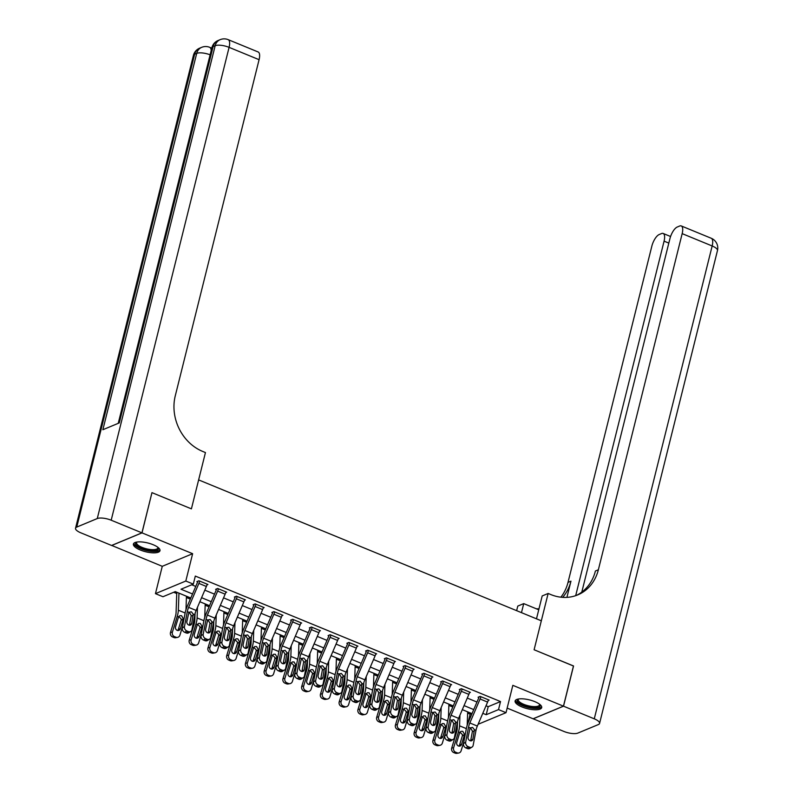 <?xml version="1.0" encoding="UTF-8"?>
<svg xmlns="http://www.w3.org/2000/svg" width="793" height="793" viewBox="0 0 793 793"><rect width="100%" height="100%" fill="white"/><g stroke="black" fill="none" stroke-linecap="round" stroke-linejoin="round"><path stroke-width="1.19" d="M140.302 550.015A13.699 4.52 -166 0 0 159.998 550.669A13.699 4.52 -166 0 0 153.108 544.702A13.699 4.52 -166 0 0 133.412 544.048A13.699 4.52 -166 0 0 140.302 550.015M522.002 706.95A13.699 4.52 -166 0 0 541.688 707.604A13.699 4.52 -166 0 0 534.799 701.627A13.699 4.52 -166 0 0 515.113 700.982A13.699 4.52 -166 0 0 522.002 706.95M190.796 598.011L175.263 591.618L162.952 596.732L155.458 593.65L185.81 581.031L193.314 584.114L181.002 589.229L192.53 593.967M111.674 545.425L162.268 566.311L155.458 593.65M507.153 708.109L533.094 718.775L563.446 706.157L512.833 685.34L506.013 712.679L478.1 724.287M467.622 713.135L470.16 714.176L468.157 722.215M173.677 592.282L176.75 593.541M186.414 597.516L190.32 599.121M205.159 605.218L209.065 606.833M223.904 612.93L227.819 614.535M242.658 620.641L246.564 622.247M261.403 628.343L265.308 629.949M280.147 636.055L284.063 637.661M298.902 643.757L302.807 645.373M317.646 651.469L321.552 653.075M336.391 659.181L340.296 660.787M355.135 666.883L359.051 668.489M373.89 674.595L377.795 676.201M392.634 682.297L396.54 683.913M411.379 690.009L415.284 691.615M430.123 697.721L434.039 699.327M448.878 705.423L452.783 707.029M151.949 492.711L142.016 532.876L111.654 545.495M573.458 666.011L534.105 649.754L573.478 665.942L563.446 706.157M470.16 714.176L471.746 713.522M486.02 705.77L488.21 706.672L500.522 701.557L195.316 576.075L193.314 584.114M191.728 584.778L195.752 586.433M204.812 590.151L214.497 594.135M223.557 597.863L233.251 601.847M242.301 605.565L251.996 609.549M261.056 613.276L270.74 617.261M279.8 620.988L289.485 624.973M298.545 628.69L308.239 632.675M317.289 636.402L326.984 640.387M336.044 644.104L345.728 648.089M354.788 651.816L364.483 655.801M373.533 659.528L383.227 663.513M392.287 667.23L401.972 671.215M411.032 674.942L420.716 678.927M429.776 682.644L439.471 686.629M448.521 690.356L458.215 694.341M467.275 698.068L476.96 702.043M488.181 700.487L489.122 700.09L480.122 696.393L478.08 697.245L478.823 697.553A1.755 0.674 112.3 0 1 478.605 698.217L468.346 722.185A13.174 5.055 -67.7 0 0 466.343 728.608L463.499 743.596L465.66 742.248A3.509 2.865 58 0 0 468.068 746.59L469.565 747.204A3.509 2.865 58 0 0 472.023 747.075A3.509 2.865 58 0 0 473.163 745.331L476.008 730.343A8.782 3.37 -67.7 0 1 477.336 726.061L487.596 702.083A6.146 2.359 112.3 0 0 488.379 699.783L480.875 696.7A6.146 2.359 112.3 0 1 480.092 699L469.843 722.978A8.782 3.37 -67.7 0 0 468.504 727.26L465.66 742.248M469.436 692.775L470.378 692.388L461.377 688.691L459.325 689.543L460.079 689.851A1.755 0.674 112.3 0 1 459.851 690.505L449.601 714.473A13.174 5.055 -67.7 0 0 447.599 720.896L444.754 735.884L446.915 734.536A3.509 2.865 58 0 0 449.324 738.878L450.82 739.492A3.509 2.865 58 0 0 453.269 739.363A3.509 2.865 58 0 0 454.409 737.619L457.254 722.631A8.782 3.37 -67.7 0 1 458.592 718.349L468.851 694.381A6.146 2.359 112.3 0 0 469.625 692.081L462.131 688.998A6.146 2.359 112.3 0 1 461.348 691.298L451.088 715.266A8.782 3.37 -67.7 0 0 449.76 719.548L446.915 734.536M450.682 685.073L451.633 684.676L442.633 680.979L440.581 681.831L441.334 682.139A1.755 0.674 112.3 0 1 441.106 682.793L430.847 706.771A13.174 5.055 -67.7 0 0 428.854 713.194L426 728.182L428.161 726.834A3.509 2.865 58 0 0 430.579 731.166L432.076 731.79A3.509 2.865 58 0 0 434.524 731.661A3.509 2.865 58 0 0 435.664 729.917L438.509 714.929A8.782 3.37 -67.7 0 1 439.847 710.647L450.097 686.669A6.146 2.359 112.3 0 0 450.88 684.369L443.386 681.286A6.146 2.359 112.3 0 1 442.603 683.586L432.344 707.564A8.782 3.37 -67.7 0 0 431.015 711.836L428.161 726.834M431.937 677.361L432.879 676.974L423.888 673.267L421.836 674.119L422.58 674.437A1.755 0.674 112.3 0 1 422.362 675.091L412.102 699.059A13.174 5.055 -67.7 0 0 410.1 705.483L407.255 720.47L409.416 719.122A3.509 2.865 58 0 0 411.825 723.464L413.331 724.078A3.509 2.865 58 0 0 415.78 723.95A3.509 2.865 58 0 0 416.92 722.205L419.765 707.217A8.782 3.37 -67.7 0 1 421.093 702.935L431.352 678.967A6.146 2.359 112.3 0 0 432.135 676.667L424.632 673.584A6.146 2.359 112.3 0 1 423.858 675.884L413.599 699.852A8.782 3.37 -67.7 0 0 412.261 704.134L409.416 719.122M413.193 669.659L414.134 669.262L405.134 665.565L403.082 666.417L403.835 666.725A1.755 0.674 112.3 0 1 403.617 667.379L393.358 691.357A13.174 5.055 -67.7 0 0 391.355 697.771L388.511 712.768L390.671 711.41A3.509 2.865 58 0 0 393.08 715.752L394.577 716.366A3.509 2.865 58 0 0 397.035 716.238A3.509 2.865 58 0 0 398.165 714.493L401.02 699.505A8.782 3.37 -67.7 0 1 402.348 695.223L412.608 671.255A6.146 2.359 112.3 0 0 413.391 668.955L405.887 665.872A6.146 2.359 112.3 0 1 405.104 668.172L394.855 692.14A8.782 3.37 -67.7 0 0 393.516 696.423L390.671 711.41M394.448 661.947L395.39 661.56L386.389 657.853L384.337 658.705L385.091 659.013A1.755 0.674 112.3 0 1 384.863 659.677L374.613 683.645A13.174 5.055 -67.7 0 0 372.611 690.069L369.766 705.056L371.927 703.708A3.509 2.865 58 0 0 374.336 708.05L375.832 708.664A3.509 2.865 58 0 0 378.281 708.536A3.509 2.865 58 0 0 379.421 706.791L382.266 691.803A8.782 3.37 -67.7 0 1 383.604 687.521L393.863 663.553A6.146 2.359 112.3 0 0 394.636 661.243L387.143 658.16A6.146 2.359 112.3 0 1 386.36 660.46L376.1 684.438A8.782 3.37 -67.7 0 0 374.772 688.72L371.927 703.708M375.694 654.245L376.645 653.848L367.645 650.151L365.593 651.003L366.346 651.311A1.755 0.674 112.3 0 1 366.118 651.965L355.859 675.933A13.174 5.055 -67.7 0 0 353.866 682.357L351.012 697.344L353.172 695.996A3.509 2.865 58 0 0 355.581 700.338L357.088 700.953A3.509 2.865 58 0 0 359.536 700.824A3.509 2.865 58 0 0 360.676 699.079L363.521 684.091A8.782 3.37 -67.7 0 1 364.859 679.809L375.109 655.841A6.146 2.359 112.3 0 0 375.892 653.541L368.388 650.458A6.146 2.359 112.3 0 1 367.615 652.758L357.356 676.726A8.782 3.37 -67.7 0 0 356.027 681.009L353.172 695.996M356.949 646.533L357.891 646.136L348.9 642.439L346.848 643.292L347.592 643.599A1.755 0.674 112.3 0 1 347.374 644.263L337.114 668.231A13.174 5.055 -67.7 0 0 335.112 674.655L332.267 689.642L334.428 688.294A3.509 2.865 58 0 0 336.837 692.626L338.333 693.251A3.509 2.865 58 0 0 340.792 693.122A3.509 2.865 58 0 0 341.932 691.377L344.777 676.389A8.782 3.37 -67.7 0 1 346.105 672.107L356.364 648.129A6.146 2.359 112.3 0 0 357.147 645.829L349.644 642.746A6.146 2.359 112.3 0 1 348.87 645.046L338.611 669.024A8.782 3.37 -67.7 0 0 337.273 673.307L334.428 688.294M338.205 638.821L339.146 638.434L330.146 634.727L328.094 635.59L328.847 635.897A1.755 0.674 112.3 0 1 328.629 636.551L318.37 660.519A13.174 5.055 -67.7 0 0 316.367 666.943L313.522 681.93L315.683 680.582A3.509 2.865 58 0 0 318.092 684.924L319.589 685.539A3.509 2.865 58 0 0 322.037 685.41A3.509 2.865 58 0 0 323.177 683.665L326.032 668.677A8.782 3.37 -67.7 0 1 327.36 664.395L337.62 640.427A6.146 2.359 112.3 0 0 338.393 638.127L330.899 635.044A6.146 2.359 112.3 0 1 330.116 637.344L319.857 661.312A8.782 3.37 -67.7 0 0 318.528 665.595L315.683 680.582M319.46 631.119L320.402 630.722L311.401 627.025L309.349 627.878L310.103 628.185A1.755 0.674 112.3 0 1 309.875 628.839L299.615 652.817A13.174 5.055 -67.7 0 0 297.623 659.241L294.778 674.228L296.939 672.87A3.509 2.865 58 0 0 299.348 677.212L300.844 677.827A3.509 2.865 58 0 0 303.293 677.708A3.509 2.865 58 0 0 304.433 675.953L307.278 660.965A8.782 3.37 -67.7 0 1 308.616 656.683L318.875 632.715A6.146 2.359 112.3 0 0 319.648 630.415L312.155 627.332A6.146 2.359 112.3 0 1 311.371 629.632L301.112 653.601A8.782 3.37 -67.7 0 0 299.784 657.883L296.939 672.87M300.706 623.407L301.657 623.02L292.657 619.313L290.605 620.166L291.348 620.473A1.755 0.674 112.3 0 1 291.13 621.137L280.871 645.105A13.174 5.055 -67.7 0 0 278.878 651.529L276.023 666.516L278.184 665.168A3.509 2.865 58 0 0 280.593 669.51L282.1 670.125A3.509 2.865 58 0 0 284.548 669.996A3.509 2.865 58 0 0 285.688 668.251L288.533 653.263A8.782 3.37 -67.7 0 1 289.861 648.981L300.121 625.013A6.146 2.359 112.3 0 0 300.904 622.703L293.4 619.62A6.146 2.359 112.3 0 1 292.627 621.93L282.367 645.899A8.782 3.37 -67.7 0 0 281.039 650.181L278.184 665.168M281.961 615.705L282.903 615.309L273.902 611.611L271.86 612.464L272.604 612.771A1.755 0.674 112.3 0 1 272.386 613.425L262.126 637.394A13.174 5.055 -67.7 0 0 260.124 643.817L257.279 658.805L259.44 657.456A3.509 2.865 58 0 0 261.849 661.798L263.345 662.413A3.509 2.865 58 0 0 265.804 662.284A3.509 2.865 58 0 0 266.944 660.539L269.789 645.552A8.782 3.37 -67.7 0 1 271.117 641.269L281.376 617.301A6.146 2.359 112.3 0 0 282.159 615.001L274.656 611.918A6.146 2.359 112.3 0 1 273.872 614.218L263.623 638.187A8.782 3.37 -67.7 0 0 262.285 642.469L259.44 657.456M263.217 607.993L264.158 607.597L255.158 603.899L253.106 604.752L253.859 605.059A1.755 0.674 112.3 0 1 253.631 605.723L243.382 629.692A13.174 5.055 -67.7 0 0 241.379 636.115L238.534 651.103L240.695 649.754A3.509 2.865 58 0 0 243.104 654.086L244.601 654.711A3.509 2.865 58 0 0 247.049 654.582A3.509 2.865 58 0 0 248.189 652.837L251.034 637.85A8.782 3.37 -67.7 0 1 252.372 633.567L262.632 609.589A6.146 2.359 112.3 0 0 263.405 607.289L255.911 604.207A6.146 2.359 112.3 0 1 255.128 606.506L244.868 630.485A8.782 3.37 -67.7 0 0 243.54 634.767L240.695 649.754M244.462 600.281L245.414 599.895L236.413 596.197L234.361 597.05L235.115 597.357A1.755 0.674 112.3 0 1 234.887 598.011L224.627 621.98A13.174 5.055 -67.7 0 0 222.635 628.403L219.78 643.391L221.941 642.043A3.509 2.865 58 0 0 224.36 646.384L225.856 646.999A3.509 2.865 58 0 0 228.305 646.87A3.509 2.865 58 0 0 229.445 645.125L232.29 630.138A8.782 3.37 -67.7 0 1 233.628 625.855L243.877 601.887A6.146 2.359 112.3 0 0 244.66 599.587L237.166 596.505A6.146 2.359 112.3 0 1 236.383 598.804L226.124 622.773A8.782 3.37 -67.7 0 0 224.796 627.055L221.941 642.043M225.718 592.579L226.659 592.183L217.669 588.485L215.617 589.338L216.36 589.645A1.755 0.674 112.3 0 1 216.142 590.299L205.883 614.278A13.174 5.055 -67.7 0 0 203.88 620.701L201.035 635.689L203.196 634.331A3.509 2.865 58 0 0 205.605 638.672L207.112 639.287A3.509 2.865 58 0 0 209.56 639.168A3.509 2.865 58 0 0 210.7 637.413L213.545 622.426A8.782 3.37 -67.7 0 1 214.873 618.144L225.133 594.175A6.146 2.359 112.3 0 0 225.916 591.875L218.412 588.793A6.146 2.359 112.3 0 1 217.639 591.092L207.379 615.061A8.782 3.37 -67.7 0 0 206.041 619.343L203.196 634.331M206.973 584.867L207.915 584.481L198.914 580.773L196.862 581.626L197.616 581.933A1.755 0.674 112.3 0 1 197.398 582.597L187.138 606.566A13.174 5.055 -67.7 0 0 185.136 612.989L182.291 627.977L184.452 626.629A3.509 2.865 58 0 0 186.861 630.97L188.357 631.585A3.509 2.865 58 0 0 190.816 631.456A3.509 2.865 58 0 0 191.946 629.711L194.8 614.724A8.782 3.37 -67.7 0 1 196.129 610.441L206.388 586.473A6.146 2.359 112.3 0 0 207.171 584.163L199.667 581.081A6.146 2.359 112.3 0 1 198.884 583.39L188.635 607.359A8.782 3.37 -67.7 0 0 187.297 611.641L184.452 626.629M152.038 492.671L191.41 508.858L198.627 479.904L541.322 620.81L534.105 649.754L548.141 593.461L550.838 594.572A43.902 37.866 67.4 0 0 577.72 594.899A43.902 37.866 67.4 0 0 598.358 569.78L682.168 233.638A10.537 4.044 -67.7 0 0 681.256 225.936A10.537 4.044 -67.7 0 0 679.651 226.025L677.232 227.036A10.537 4.044 -67.7 0 0 669.907 238.733L581.794 592.123M162.268 566.311L192.63 553.692L142.016 532.876M192.63 553.692L185.81 581.031M500.522 701.557L498.519 709.596L506.013 712.679M472.004 713.631L462.319 709.646M453.259 705.919L443.574 701.934M434.514 698.207L424.82 694.222M415.77 690.505L406.075 686.52M397.015 682.793L387.331 678.808M378.271 675.091L368.576 671.106M359.526 667.379L349.832 663.394M340.772 659.667L331.087 655.682M322.027 651.965L312.343 647.98M303.283 644.253L293.588 640.268M284.538 636.551L274.844 632.566M265.784 628.839L256.099 624.854M247.039 621.127L237.355 617.142M228.295 613.425L218.6 609.44M209.55 605.713L199.856 601.728M482.788 713.313L486.208 714.711L498.519 709.596M201.581 597.694L211.275 601.679M220.335 605.396L230.02 609.381M239.08 613.108L248.764 617.093M257.824 620.82L267.519 624.805M276.569 628.522L286.263 632.507M295.323 636.234L305.008 640.219M314.068 643.936L323.762 647.921M332.812 651.648L342.507 655.633M351.567 659.36L361.251 663.345M370.311 667.062L379.996 671.047M389.056 674.774L398.75 678.758M407.8 682.476L417.495 686.46M426.555 690.188L436.239 694.172M445.299 697.899L454.984 701.884M464.044 705.601L473.738 709.586M488.21 706.672L486.208 714.711M479.002 696.869L478.823 697.553M470.626 740.85A2.805 2.29 58 0 0 470.705 740.533L472.45 731.116L470.576 728.063M468.068 746.59L465.907 747.938L467.404 748.552L469.565 747.204M465.907 747.938A3.509 2.865 -122 0 1 463.499 743.596M472.023 747.075L469.862 748.423A3.509 2.865 -122 0 1 467.404 748.552M474.392 729.679L472.866 739.185A2.805 2.29 -122 0 1 471.964 740.583A2.805 2.29 -122 0 1 470.001 740.682A2.805 2.29 -122 0 1 468.068 737.212L470.12 727.924L472.578 727.409L474.392 729.679L476.008 730.343M457.521 721.452L457.283 728.192A8.782 3.37 112.3 0 1 456.54 732.226L451.713 748.047L453.626 747.7A3.509 3.152 79.8 0 0 455.618 752.21L453.715 752.557A3.509 3.152 -100.2 0 1 451.713 748.047M459.94 715.197L459.563 725.833A13.174 5.055 112.3 0 1 458.453 731.889L453.626 747.7M467.672 711.846L467.196 725.288M463.796 742.03L461.12 750.783A3.509 3.152 79.8 0 1 458.741 753.013L456.827 753.35A3.509 3.152 -100.2 0 1 455.212 753.172L453.715 752.557M461.576 744.33A2.805 2.518 -100.2 0 1 458.374 745.965A2.805 2.518 -100.2 0 1 456.778 742.357L459.653 732.94L460.921 731.344L462.765 731.315L464.559 734.397L462.319 735.973L459.662 744.677L461.576 744.33L464.45 734.913M455.212 753.172L457.115 752.825L455.618 752.21M457.115 752.825A3.509 3.152 79.8 0 0 458.741 753.013M458.671 746.064A2.805 2.518 79.8 0 0 459.662 744.677M462.319 735.973L462.428 734.645L459.999 732.187M460.247 689.157L460.079 689.851M451.881 733.138A2.805 2.29 58 0 0 451.96 732.821L453.705 723.414L451.832 720.361M449.324 738.878L447.163 740.226L448.66 740.84L450.82 739.492M447.163 740.226A3.509 2.865 -122 0 1 444.754 735.884M453.269 739.363L451.108 740.712A3.509 2.865 -122 0 1 448.66 740.84M455.648 721.967L454.121 731.473A2.805 2.29 -122 0 1 453.209 732.871A2.805 2.29 -122 0 1 451.257 732.97A2.805 2.29 -122 0 1 449.324 729.501L451.376 720.213L453.834 719.697L455.648 721.967L457.254 722.631M441.503 681.445L441.334 682.139M433.137 725.436A2.805 2.29 58 0 0 433.216 725.119L434.96 715.702L433.087 712.649M430.579 731.166L428.418 732.524L429.915 733.138L432.076 731.79M428.418 732.524A3.509 2.865 -122 0 1 426 728.182M434.524 731.661L432.363 733.01A3.509 2.865 -122 0 1 429.915 733.138M436.893 714.265L435.377 723.771A2.805 2.29 -122 0 1 434.465 725.159A2.805 2.29 -122 0 1 432.502 725.268A2.805 2.29 -122 0 1 430.579 721.799L432.631 712.51L435.079 711.995L436.893 714.265L438.509 714.929M422.758 673.743L422.58 674.437M414.382 717.724A2.805 2.29 58 0 0 414.471 717.407L416.216 707.99L414.333 704.937M411.825 723.464L409.664 724.812L411.171 725.426L413.331 724.078M409.664 724.812A3.509 2.865 -122 0 1 407.255 720.47M415.78 723.95L413.619 725.298A3.509 2.865 -122 0 1 411.171 725.426M418.149 706.553L416.632 716.059A2.805 2.29 -122 0 1 415.72 717.457A2.805 2.29 -122 0 1 413.758 717.556A2.805 2.29 -122 0 1 411.825 714.087L413.877 704.799L416.335 704.283L418.149 706.553L419.765 707.217M438.777 713.75L438.539 720.49A8.782 3.37 112.3 0 1 437.795 724.524L432.968 740.335L434.871 739.998A3.509 3.152 79.8 0 0 436.874 744.508L434.96 744.845A3.509 3.152 -100.2 0 1 432.968 740.335M441.195 707.485L440.819 718.131A13.174 5.055 112.3 0 1 439.709 724.178L434.871 739.998M448.917 704.134L448.441 717.576M445.051 734.318L442.375 743.081A3.509 3.152 79.8 0 1 439.996 745.301L438.083 745.638A3.509 3.152 -100.2 0 1 436.467 745.46L434.96 744.845M442.821 736.628A2.805 2.518 -100.2 0 1 439.629 738.253A2.805 2.518 -100.2 0 1 438.023 734.645L440.908 725.228L442.177 723.642L444.021 723.603L445.815 726.695L443.574 728.271L440.918 736.965L442.821 736.628L445.706 727.201M436.467 745.46L438.37 745.123L436.874 744.508M438.37 745.123A3.509 3.152 79.8 0 0 439.996 745.301M439.927 738.362A2.805 2.518 79.8 0 0 440.918 736.965M443.574 728.271L443.683 726.943L441.255 724.475M420.032 706.038L419.794 712.778A8.782 3.37 112.3 0 1 419.051 716.813L414.214 732.623L416.127 732.286A3.509 3.152 79.8 0 0 418.129 736.796L416.216 737.133A3.509 3.152 -100.2 0 1 414.214 732.623M422.451 699.783L422.074 710.419A13.174 5.055 112.3 0 1 420.964 716.475L416.127 732.286M430.173 696.423L429.697 709.864M426.307 726.606L423.631 735.369A3.509 3.152 79.8 0 1 421.242 737.589L419.338 737.936A3.509 3.152 -100.2 0 1 417.713 737.758L416.216 737.133M424.077 728.916A2.805 2.518 -100.2 0 1 420.875 730.551A2.805 2.518 -100.2 0 1 419.279 726.943L422.154 717.526L423.432 715.93L425.276 715.891L427.07 718.983L424.83 720.559L422.173 729.253L424.077 728.916L426.961 719.499M417.713 737.758L419.626 737.411L418.129 736.796M419.626 737.411A3.509 3.152 79.8 0 0 421.242 737.589M421.182 730.65A2.805 2.518 79.8 0 0 422.173 729.253M424.83 720.559L424.929 719.231L422.51 716.773M401.278 698.336L401.04 705.066A8.782 3.37 112.3 0 1 400.306 709.111L395.469 724.921L397.382 724.574A3.509 3.152 79.8 0 0 399.375 729.084L397.471 729.431A3.509 3.152 -100.2 0 1 395.469 724.921M403.696 692.071L403.32 702.707A13.174 5.055 112.3 0 1 402.21 708.764L397.382 724.574M411.428 688.72L410.952 702.162M407.552 718.904L404.876 727.657A3.509 3.152 79.8 0 1 402.497 729.887L400.584 730.224A3.509 3.152 -100.2 0 1 398.968 730.046L397.471 729.431M405.332 721.204A2.805 2.518 -100.2 0 1 402.13 722.839A2.805 2.518 -100.2 0 1 400.534 719.231L403.409 709.814L404.688 708.218L406.531 708.189L408.316 711.271L406.075 712.848L403.419 721.551L405.332 721.204L408.207 711.787M398.968 730.046L400.881 729.709L399.375 729.084M400.881 729.709A3.509 3.152 79.8 0 0 402.497 729.887M402.438 722.948A2.805 2.518 79.8 0 0 403.419 721.551M406.075 712.848L406.185 711.529L403.766 709.061M404.004 666.031L403.835 666.725M395.638 710.022A2.805 2.29 58 0 0 395.717 709.705L397.462 700.288L395.588 697.235M393.08 715.752L390.919 717.1L392.416 717.724L394.577 716.366M390.919 717.1A3.509 2.865 -122 0 1 388.511 712.768M397.035 716.238L394.874 717.596A3.509 2.865 -122 0 1 392.416 717.724M399.404 698.841L397.878 708.347A2.805 2.29 -122 0 1 396.966 709.745A2.805 2.29 -122 0 1 395.013 709.854A2.805 2.29 -122 0 1 393.08 706.375L395.132 697.087L397.59 696.581L399.404 698.841L401.02 699.505M382.533 690.624L382.295 697.364A8.782 3.37 112.3 0 1 381.552 701.399L376.725 717.209L378.628 716.872A3.509 3.152 79.8 0 0 380.63 721.382L378.717 721.719A3.509 3.152 -100.2 0 1 376.725 717.209M384.952 684.359L384.575 695.005A13.174 5.055 112.3 0 1 383.465 701.052L378.628 716.872M392.674 681.009L392.208 694.45M388.808 711.192L386.132 719.955A3.509 3.152 79.8 0 1 383.753 722.175L381.839 722.522A3.509 3.152 -100.2 0 1 380.224 722.334L378.717 721.719M386.587 713.502A2.805 2.518 -100.2 0 1 383.386 715.137A2.805 2.518 -100.2 0 1 381.78 711.529L384.664 702.102L385.933 700.516L387.777 700.477L389.571 703.569L387.331 705.146L384.674 713.839L386.587 713.502L389.462 704.075M380.224 722.334L382.127 721.997L380.63 721.382M382.127 721.997A3.509 3.152 79.8 0 0 383.753 722.175M383.683 715.236A2.805 2.518 79.8 0 0 384.674 713.839M387.331 705.146L387.44 703.817L385.011 701.359M539.904 704.481A11.855 3.915 14 0 1 533.193 707.693A11.855 3.915 14 0 1 518.86 702.915A11.855 3.915 14 0 1 518.146 699.059M518.582 698.98A10.973 3.618 -166 0 0 518.275 699.545A10.973 3.618 -166 0 0 519.792 702.122A10.973 3.618 -166 0 0 531.379 706.365A10.973 3.618 -166 0 0 539.567 704.858A10.973 3.618 -166 0 0 539.557 704.214M515.48 700.288A13.61 4.49 -166 0 0 517.403 702.905A13.61 4.49 -166 0 0 530.953 708.04A13.61 4.49 -166 0 0 541.678 706.821M158.213 547.547A11.855 3.915 14 0 1 147.29 550.144A11.855 3.915 14 0 1 136.455 542.125M136.882 542.055A10.973 3.618 -166 0 0 136.574 542.61A10.973 3.618 -166 0 0 147.468 549.043A10.973 3.618 -166 0 0 157.876 547.923A10.973 3.618 -166 0 0 157.866 547.279M133.789 543.354A13.61 4.49 -166 0 0 147.329 550.748A13.61 4.49 -166 0 0 159.988 549.886M536.484 618.818L542.194 595.94L548.141 593.461M516.639 610.66L517.779 606.08L523.727 603.612L538.744 609.777M563.526 706.186L533.164 718.805L563.912 731.443A10.537 3.479 -166 0 0 577.829 733.099L598.348 724.574A10.537 3.479 -166 0 0 599.567 723.424A10.537 3.479 -166 0 0 594.274 718.825L563.526 706.186L573.547 665.971M521.477 612.642L523.727 603.612M575.688 595.662L664.078 241.151A10.537 4.044 -67.7 0 0 663.166 233.459A10.537 4.044 -67.7 0 0 661.56 233.548L659.142 234.559A10.537 4.044 -67.7 0 0 651.816 246.256L568.006 582.399A43.902 37.866 67.4 0 1 560.869 597.188M562.663 597.357A43.902 37.866 67.4 0 0 570.96 581.17L566.916 597.367M536.355 608.796A43.902 37.866 67.4 0 0 538.992 608.786M576.224 595.484A43.902 37.866 67.4 0 0 595.404 571.01L598.358 569.78M211.89 47.709L211.265 47.967M141.937 532.846L151.959 492.641L191.41 508.858L205.446 452.565L202.74 451.455A43.902 37.866 -112.6 0 1 175.273 395.826L259.083 59.683L229.088 47.352L111.189 520.208L141.937 532.846L111.575 545.465L80.836 532.827A10.537 3.479 -166 0 1 75.533 528.227L193.433 55.371A10.537 3.479 14 0 1 194.652 54.221L76.752 527.077A10.537 3.479 -166 0 0 75.533 528.227M111.189 520.208A10.537 3.479 -166 0 0 97.271 518.553L76.752 527.077M210.115 54.816A10.537 3.479 14 0 0 196.704 53.369A10.537 9.09 -112.6 0 1 201.66 47.342L199.608 48.195A10.537 9.09 67.4 0 0 194.652 54.221L196.704 53.369L102.872 429.727L119.277 422.907L213.119 46.549L215.171 45.697A10.537 3.479 14 0 1 229.088 47.352A10.537 4.044 -67.7 0 0 228.176 39.65A10.537 10.537 0 0 0 220.117 39.67L218.075 40.522A10.537 9.09 67.4 0 0 213.119 46.549A10.537 3.479 14 0 0 211.89 47.699L118.236 423.343M228.176 39.65L258.171 51.981A10.537 4.044 112.3 0 1 259.083 59.683M385.259 658.329L385.091 659.013M376.893 702.311A2.805 2.29 58 0 0 376.972 701.993L378.717 692.576L376.844 689.523M374.336 708.05L372.175 709.398L373.672 710.013L375.832 708.664M372.175 709.398A3.509 2.865 -122 0 1 369.766 705.056M378.281 708.536L376.12 709.884A3.509 2.865 -122 0 1 373.672 710.013M380.65 691.139L379.133 700.645A2.805 2.29 -122 0 1 378.221 702.043A2.805 2.29 -122 0 1 376.259 702.142A2.805 2.29 -122 0 1 374.336 698.673L376.388 689.385L378.846 688.869L380.65 691.139L382.266 691.803M363.789 682.912L363.551 689.652A8.782 3.37 112.3 0 1 362.807 693.687L357.98 709.507L359.883 709.16A3.509 3.152 79.8 0 0 361.886 713.67L359.972 714.017A3.509 3.152 -100.2 0 1 357.98 709.507M366.207 676.657L365.831 687.293A13.174 5.055 112.3 0 1 364.721 693.35L359.883 709.16M373.929 673.307L373.453 686.748M370.063 703.49L367.387 712.243A3.509 3.152 79.8 0 1 365.008 714.473L363.095 714.81A3.509 3.152 -100.2 0 1 361.469 714.632L359.972 714.017M367.833 705.79A2.805 2.518 -100.2 0 1 364.631 707.425A2.805 2.518 -100.2 0 1 363.035 703.817L365.92 694.4L367.189 692.804L369.032 692.775L370.827 695.857L368.586 697.434L365.93 706.137L367.833 705.79L370.718 696.373M361.469 714.632L363.382 714.285L361.886 713.67M363.382 714.285A3.509 3.152 79.8 0 0 365.008 714.473M364.939 707.525A2.805 2.518 79.8 0 0 365.93 706.137M368.586 697.434L368.695 696.105L366.267 693.647M366.515 650.617L366.346 651.311M358.149 694.599A2.805 2.29 58 0 0 358.228 694.281L359.972 684.874L358.099 681.821M355.581 700.338L353.42 701.686L354.927 702.301L357.088 700.953M353.42 701.686A3.509 2.865 -122 0 1 351.012 697.344M359.536 700.824L357.375 702.172A3.509 2.865 -122 0 1 354.927 702.301M361.905 683.427L360.389 692.933A2.805 2.29 -122 0 1 359.477 694.331A2.805 2.29 -122 0 1 357.514 694.43A2.805 2.29 -122 0 1 355.591 690.961L357.643 681.673L360.091 681.157L361.905 683.427L363.521 684.091M345.044 675.21L344.806 681.95A8.782 3.37 112.3 0 1 344.063 685.985L339.226 701.795L341.139 701.458A3.509 3.152 79.8 0 0 343.141 705.968L341.228 706.305A3.509 3.152 -100.2 0 1 339.226 701.795M347.463 668.945L347.086 679.591A13.174 5.055 112.3 0 1 345.966 685.638L341.139 701.458M355.185 665.595L354.709 679.036M351.309 695.778L348.633 704.541A3.509 3.152 79.8 0 1 346.254 706.761L344.35 707.098A3.509 3.152 -100.2 0 1 342.725 706.92L341.228 706.305M349.089 698.088A2.805 2.518 -100.2 0 1 345.887 699.723A2.805 2.518 -100.2 0 1 344.291 696.115L347.165 686.688L348.444 685.102L350.288 685.063L352.082 688.155L349.842 689.732L347.175 698.425L349.089 698.088L351.973 688.661M342.725 706.92L344.638 706.583L343.141 705.968M344.638 706.583A3.509 3.152 79.8 0 0 346.254 706.761M346.194 699.822A2.805 2.518 79.8 0 0 347.175 698.425M349.842 689.732L349.941 688.403L347.522 685.945M347.77 642.905L347.592 643.599M339.394 686.897A2.805 2.29 58 0 0 339.483 686.579L341.218 677.163L339.345 674.109M336.837 692.626L334.676 693.984L336.182 694.599L338.333 693.251M334.676 693.984A3.509 2.865 -122 0 1 332.267 689.642M340.792 693.122L338.631 694.47A3.509 2.865 -122 0 1 336.182 694.599M343.161 675.725L341.644 685.231A2.805 2.29 -122 0 1 340.732 686.629A2.805 2.29 -122 0 1 338.77 686.728A2.805 2.29 -122 0 1 336.837 683.259L338.889 673.971L341.347 673.455L343.161 675.725L344.777 676.389M326.29 667.498L326.052 674.238A8.782 3.37 112.3 0 1 325.318 678.273L320.481 694.083L322.394 693.746A3.509 3.152 79.8 0 0 324.387 698.256L322.483 698.593A3.509 3.152 -100.2 0 1 320.481 694.083M328.708 661.243L328.332 671.879A13.174 5.055 112.3 0 1 327.222 677.936L322.394 693.746M336.44 657.883L335.964 671.324M332.564 688.066L329.888 696.829A3.509 3.152 79.8 0 1 327.509 699.049L325.596 699.396A3.509 3.152 -100.2 0 1 323.98 699.218L322.483 698.593M330.344 690.376A2.805 2.518 -100.2 0 1 327.142 692.011A2.805 2.518 -100.2 0 1 325.546 688.403L328.421 678.986L329.69 677.391L331.533 677.351L333.328 680.444L331.087 682.02L328.431 690.713L330.344 690.376L333.219 680.959M323.98 699.218L325.893 698.871L324.387 698.256M325.893 698.871A3.509 3.152 79.8 0 0 327.509 699.049M327.45 692.111A2.805 2.518 79.8 0 0 328.431 690.713M331.087 682.02L331.196 680.691L328.778 678.233M329.016 635.203L328.847 635.897M320.65 679.185A2.805 2.29 58 0 0 320.729 678.867L322.473 669.451L320.6 666.398M318.092 684.924L315.931 686.272L317.428 686.887L319.589 685.539M315.931 686.272A3.509 2.865 -122 0 1 313.522 681.93M322.037 685.41L319.876 686.758A3.509 2.865 -122 0 1 317.428 686.887M324.416 668.013L322.89 677.519A2.805 2.29 -122 0 1 321.978 678.917A2.805 2.29 -122 0 1 320.025 679.016A2.805 2.29 -122 0 1 318.092 675.547L320.144 666.259L322.602 665.743L324.416 668.013L326.032 668.677M307.545 659.796L307.307 666.526A8.782 3.37 112.3 0 1 306.564 670.571L301.736 686.381L303.64 686.034A3.509 3.152 79.8 0 0 305.642 690.544L303.729 690.891A3.509 3.152 -100.2 0 1 301.736 686.381M309.964 653.531L309.587 664.167A13.174 5.055 112.3 0 1 308.477 670.224L303.64 686.034M317.686 650.181L317.22 663.622M313.82 680.364L311.143 689.117A3.509 3.152 79.8 0 1 308.764 691.347L306.851 691.684A3.509 3.152 -100.2 0 1 305.236 691.506L303.729 690.891M311.599 682.664A2.805 2.518 -100.2 0 1 308.398 684.3A2.805 2.518 -100.2 0 1 306.792 680.691L309.676 671.274L310.945 669.688L312.789 669.649L314.583 672.732L312.343 674.308L309.686 683.011L311.599 682.664L314.474 673.247M305.236 691.506L307.139 691.169L305.642 690.544M307.139 691.169A3.509 3.152 79.8 0 0 308.764 691.347M308.695 684.409A2.805 2.518 79.8 0 0 309.686 683.011M312.343 674.308L312.452 672.989L310.023 670.521M310.271 627.491L310.103 628.185M301.905 671.483A2.805 2.29 58 0 0 301.984 671.165L303.729 661.749L301.855 658.696M299.348 677.212L297.187 678.56L298.683 679.185L300.844 677.827M297.187 678.56A3.509 2.865 -122 0 1 294.778 674.228M303.293 677.708L301.132 679.056A3.509 2.865 -122 0 1 298.683 679.185M305.662 660.301L304.145 669.807A2.805 2.29 -122 0 1 303.233 671.205A2.805 2.29 -122 0 1 301.271 671.314A2.805 2.29 -122 0 1 299.348 667.835L301.399 658.547L303.858 658.041L305.662 660.301L307.278 660.965M288.801 652.084L288.563 658.824A8.782 3.37 112.3 0 1 287.819 662.859L282.982 678.669L284.895 678.332A3.509 3.152 79.8 0 0 286.897 682.842L284.984 683.179A3.509 3.152 -100.2 0 1 282.982 678.669M291.219 645.819L290.843 656.465A13.174 5.055 112.3 0 1 289.732 662.512L284.895 678.332M298.941 642.469L298.465 655.91M295.075 672.652L292.399 681.415A3.509 3.152 79.8 0 1 290.01 683.635L288.107 683.982A3.509 3.152 -100.2 0 1 286.481 683.794L284.984 683.179M292.845 674.962A2.805 2.518 -100.2 0 1 289.643 676.598A2.805 2.518 -100.2 0 1 288.047 672.989L290.932 663.563L292.201 661.977L294.044 661.937L295.839 665.03L293.598 666.606L290.942 675.299L292.845 674.962L295.73 665.535M286.481 683.794L288.394 683.457L286.897 682.842M288.394 683.457A3.509 3.152 79.8 0 0 290.01 683.635M289.951 676.697A2.805 2.518 79.8 0 0 290.942 675.299M293.598 666.606L293.707 665.277L291.279 662.819M291.527 619.789L291.348 620.473M283.151 663.771A2.805 2.29 58 0 0 283.24 663.454L284.984 654.037L283.101 650.984M280.593 669.51L278.432 670.858L279.939 671.473L282.1 670.125M278.432 670.858A3.509 2.865 -122 0 1 276.023 666.516M284.548 669.996L282.387 671.344A3.509 2.865 -122 0 1 279.939 671.473M286.917 652.599L285.401 662.105A2.805 2.29 -122 0 1 284.489 663.503A2.805 2.29 -122 0 1 282.526 663.602A2.805 2.29 -122 0 1 280.603 660.133L282.645 650.845L285.103 650.329L286.917 652.599L288.533 653.263M270.056 644.372L269.818 651.112A8.782 3.37 112.3 0 1 269.075 655.147L264.238 670.967L266.151 670.62A3.509 3.152 79.8 0 0 268.143 675.13L266.24 675.477A3.509 3.152 -100.2 0 1 264.238 670.967M272.465 638.117L272.098 648.753A13.174 5.055 112.3 0 1 270.978 654.81L266.151 670.62M280.197 634.767L279.721 648.208M276.321 664.95L273.644 673.703A3.509 3.152 79.8 0 1 271.265 675.933L269.362 676.27A3.509 3.152 -100.2 0 1 267.737 676.092L266.24 675.477M274.1 667.25A2.805 2.518 -100.2 0 1 270.899 668.886A2.805 2.518 -100.2 0 1 269.303 665.277L272.177 655.861L273.456 654.265L275.3 654.235L277.084 657.318L274.854 658.894L272.187 667.597L274.1 667.25L276.975 657.833M267.737 676.092L269.65 675.745L268.143 675.13M269.65 675.745A3.509 3.152 79.8 0 0 271.265 675.933M271.206 668.985A2.805 2.518 79.8 0 0 272.187 667.597M274.854 658.894L274.953 657.566L272.534 655.107M272.782 612.077L272.604 612.771M264.406 656.069A2.805 2.29 58 0 0 264.495 655.742L266.23 646.335L264.356 643.282M261.849 661.798L259.688 663.146L261.184 663.761L263.345 662.413M259.688 663.146A3.509 2.865 -122 0 1 257.279 658.805M265.804 662.284L263.643 663.632A3.509 2.865 -122 0 1 261.184 663.761M268.173 644.887L266.646 654.394A2.805 2.29 -122 0 1 265.744 655.791A2.805 2.29 -122 0 1 263.782 655.89A2.805 2.29 -122 0 1 261.849 652.421L263.9 643.133L266.359 642.617L268.173 644.887L269.789 645.552M251.302 636.67L251.064 643.41A8.782 3.37 112.3 0 1 250.32 647.445L245.493 663.255L247.406 662.918A3.509 3.152 79.8 0 0 249.398 667.428L247.495 667.765A3.509 3.152 -100.2 0 1 245.493 663.255M253.72 630.405L253.344 641.051A13.174 5.055 112.3 0 1 252.233 647.098L247.406 662.918M261.452 627.055L260.976 640.496M257.576 657.238L254.9 666.001A3.509 3.152 79.8 0 1 252.521 668.221L250.608 668.558A3.509 3.152 -100.2 0 1 248.992 668.38L247.495 667.765M255.356 659.548A2.805 2.518 -100.2 0 1 252.154 661.184A2.805 2.518 -100.2 0 1 250.558 657.575L253.433 648.149L254.702 646.563L256.545 646.523L258.34 649.616L256.099 651.192L253.443 659.885L255.356 659.548L258.231 650.121M248.992 668.38L250.895 668.043L249.398 667.428M250.895 668.043A3.509 3.152 79.8 0 0 252.521 668.221M252.452 661.283A2.805 2.518 79.8 0 0 253.443 659.885M256.099 651.192L256.208 649.864L253.78 647.405M254.028 604.365L253.859 605.059M245.661 648.357A2.805 2.29 58 0 0 245.741 648.04L247.485 638.623L245.612 635.57M243.104 654.086L240.943 655.444L242.44 656.059L244.601 654.711M240.943 655.444A3.509 2.865 -122 0 1 238.534 651.103M247.049 654.582L244.888 655.93A3.509 2.865 -122 0 1 242.44 656.059M249.428 637.185L247.902 646.691A2.805 2.29 -122 0 1 246.99 648.089A2.805 2.29 -122 0 1 245.037 648.188A2.805 2.29 -122 0 1 243.104 644.719L245.156 635.431L247.614 634.915L249.428 637.185L251.034 637.85M232.557 628.958L232.319 635.699A8.782 3.37 112.3 0 1 231.576 639.733L226.748 655.543L228.652 655.206A3.509 3.152 79.8 0 0 230.654 659.717L228.741 660.054A3.509 3.152 -100.2 0 1 226.748 655.543M234.976 622.703L234.599 633.339A13.174 5.055 112.3 0 1 233.489 639.396L228.652 655.206M242.698 619.343L242.222 632.784M238.832 649.526L236.155 658.289A3.509 3.152 79.8 0 1 233.776 660.51L231.863 660.856A3.509 3.152 -100.2 0 1 230.248 660.678L228.741 660.054M236.601 651.836A2.805 2.518 -100.2 0 1 233.41 653.472A2.805 2.518 -100.2 0 1 231.804 649.864L234.688 640.447L235.957 638.851L237.801 638.811L239.595 641.904L237.355 643.48L234.698 652.183L236.601 651.836L239.486 642.419M230.248 660.678L232.151 660.331L230.654 659.717M232.151 660.331A3.509 3.152 79.8 0 0 233.776 660.51M233.707 653.571A2.805 2.518 79.8 0 0 234.698 652.183M237.355 643.48L237.464 642.152L235.035 639.693M235.283 596.663L235.115 597.357M226.917 640.645A2.805 2.29 58 0 0 226.996 640.328L228.741 630.911L226.867 627.858M224.36 646.384L222.199 647.732L223.695 648.347L225.856 646.999M222.199 647.732A3.509 2.865 -122 0 1 219.78 643.391M228.305 646.87L226.144 648.218A3.509 2.865 -122 0 1 223.695 648.347M230.674 629.473L229.157 638.98A2.805 2.29 -122 0 1 228.245 640.377A2.805 2.29 -122 0 1 226.283 640.476A2.805 2.29 -122 0 1 224.36 637.007L226.411 627.719L228.86 627.204L230.674 629.473L232.29 630.138M213.813 621.256L213.575 627.987A8.782 3.37 112.3 0 1 212.831 632.031L207.994 647.841L209.907 647.494A3.509 3.152 79.8 0 0 211.909 652.005L209.996 652.352A3.509 3.152 -100.2 0 1 207.994 647.841M216.231 614.991L215.855 625.627A13.174 5.055 112.3 0 1 214.744 631.684L209.907 647.494M223.953 611.641L223.477 625.082M220.087 641.824L217.411 650.577A3.509 3.152 79.8 0 1 215.022 652.808L213.119 653.145A3.509 3.152 -100.2 0 1 211.493 652.966L209.996 652.352M217.857 644.124A2.805 2.518 -100.2 0 1 214.655 645.76A2.805 2.518 -100.2 0 1 213.059 642.152L215.934 632.735L217.213 631.149L219.056 631.109L220.851 634.192L218.61 635.768L215.954 644.471L217.857 644.124L220.741 634.707M211.493 652.966L213.406 652.629L211.909 652.005M213.406 652.629A3.509 3.152 79.8 0 0 215.022 652.808M214.962 645.869A2.805 2.518 79.8 0 0 215.954 644.471M218.61 635.768L218.709 634.45L216.291 631.981M216.539 588.951L216.36 589.645M208.162 632.943A2.805 2.29 58 0 0 208.252 632.626L209.996 623.209L208.113 620.156M205.605 638.672L203.444 640.02L204.951 640.645L207.112 639.287M203.444 640.02A3.509 2.865 -122 0 1 201.035 635.689M209.56 639.168L207.399 640.516A3.509 2.865 -122 0 1 204.951 640.645M211.929 621.762L210.413 631.268A2.805 2.29 -122 0 1 209.501 632.665A2.805 2.29 -122 0 1 207.538 632.774A2.805 2.29 -122 0 1 205.615 629.295L207.657 620.007L210.115 619.502L211.929 621.762L213.545 622.426M195.058 613.544L194.82 620.285A8.782 3.37 112.3 0 1 194.087 624.319L189.249 640.129L191.163 639.792A3.509 3.152 79.8 0 0 193.155 644.303L191.252 644.64A3.509 3.152 -100.2 0 1 189.249 640.129M197.477 607.279L197.1 617.925A13.174 5.055 112.3 0 1 195.99 623.972L191.163 639.792M205.209 603.929L204.733 617.37M201.333 634.113L198.656 642.875A3.509 3.152 79.8 0 1 196.277 645.096L194.364 645.443A3.509 3.152 -100.2 0 1 192.749 645.264L191.252 644.64M199.112 636.422A2.805 2.518 -100.2 0 1 195.911 638.058A2.805 2.518 -100.2 0 1 194.315 634.45L197.189 625.023L198.468 623.437L200.312 623.397L202.096 626.49L199.856 628.066L197.199 636.759L199.112 636.422L201.987 626.995M192.749 645.264L194.662 644.917L193.155 644.303M194.662 644.917A3.509 3.152 79.8 0 0 196.277 645.096M196.218 638.157A2.805 2.518 79.8 0 0 197.199 636.759M199.856 628.066L199.965 626.738L197.546 624.279M197.784 581.249L197.616 581.933M189.418 625.231A2.805 2.29 58 0 0 189.497 624.914L191.242 615.497L189.368 612.444M186.861 630.97L184.7 632.318L186.196 632.933L188.357 631.585M184.7 632.318A3.509 2.865 -122 0 1 182.291 627.977M190.816 631.456L188.655 632.804A3.509 2.865 -122 0 1 186.196 632.933M193.185 614.06L191.658 623.566A2.805 2.29 -122 0 1 190.746 624.963A2.805 2.29 -122 0 1 188.793 625.062A2.805 2.29 -122 0 1 186.861 621.593L188.912 612.305L191.371 611.79L193.185 614.06L194.8 614.724M176.799 592.252A6.146 2.359 -67.7 0 0 176.78 592.569L176.076 612.573A8.782 3.37 112.3 0 1 175.332 616.607L170.505 632.427L172.408 632.08A3.509 3.152 79.8 0 0 174.41 636.591L172.497 636.938A3.509 3.152 -100.2 0 1 170.505 632.427M178.96 593.144L178.356 610.213A13.174 5.055 112.3 0 1 177.245 616.27L172.408 632.08M186.454 596.227L185.988 609.668M182.588 626.411L179.912 635.163A3.509 3.152 79.8 0 1 177.533 637.394L175.62 637.731A3.509 3.152 -100.2 0 1 174.004 637.552L172.497 636.938M180.368 628.71A2.805 2.518 -100.2 0 1 177.166 630.346A2.805 2.518 -100.2 0 1 175.56 626.738L178.445 617.321L179.714 615.725L181.557 615.695L183.352 618.778L181.111 620.354L178.455 629.057L180.368 628.71L183.242 619.293M174.004 637.552L175.907 637.205L174.41 636.591M175.907 637.205A3.509 3.152 79.8 0 0 177.533 637.394M177.463 630.445A2.805 2.518 79.8 0 0 178.455 629.057M181.111 620.354L181.22 619.026L178.792 616.567M468.504 727.26L470.12 727.924M469.843 722.978L477.336 726.061M480.092 699L487.596 702.083M470.705 740.533L472.866 739.185M474.432 730.938L472.41 731.602M465.194 734.655L464.559 734.397M466.343 728.618L459.563 725.833M459.841 732.464L458.453 731.889M449.76 719.548L451.376 720.213M451.088 715.266L458.592 718.349M461.348 691.298L468.851 694.381M451.96 732.821L454.121 731.473M455.688 723.236L453.655 723.9M431.015 711.836L432.631 712.51M432.344 707.564L439.847 710.647M442.603 683.586L450.097 686.669M433.216 725.119L435.377 723.771M436.943 715.524L434.911 716.188M412.261 704.134L413.877 704.799M413.599 699.852L421.093 702.935M423.858 675.884L431.352 678.967M414.471 717.407L416.632 716.059M418.198 707.812L416.166 708.476M446.449 726.953L445.815 726.695M447.599 720.916L440.819 718.131M441.096 724.752L439.709 724.178M427.705 719.241L427.07 718.983M428.844 713.204L422.074 710.419M422.352 717.041L420.964 716.475M408.95 711.539L408.316 711.271M410.1 705.492L403.32 702.707M403.607 709.338L402.21 708.764M393.516 696.423L395.132 697.087M394.855 692.14L402.348 695.223M405.104 668.172L412.608 671.255M395.717 709.705L397.878 708.347M399.444 700.11L397.422 700.774M390.206 703.827L389.571 703.569M391.355 697.79L384.575 695.005M384.853 701.627L383.465 701.052M570.96 581.17L568.006 582.399M594.274 718.825L712.164 245.969L682.168 233.638M668.816 243.104L664.078 241.151M712.164 245.969A10.537 3.479 14 0 1 717.467 250.558A10.537 10.537 0 0 0 711.252 238.267A10.537 4.044 112.3 0 1 712.164 245.969M97.271 518.553L215.171 45.697A10.537 9.09 -112.6 0 1 220.117 39.67M211.176 50.574A10.537 4.044 -67.7 0 0 209.709 47.322A10.537 10.537 0 0 0 201.66 47.342M374.772 688.72L376.388 689.385M376.1 684.438L383.604 687.521M386.36 660.46L393.863 663.553M376.972 701.993L379.133 700.645M380.699 692.398L378.667 693.062M371.461 696.115L370.827 695.857M372.611 690.079L365.831 687.293M366.108 693.925L364.721 693.35M356.027 681.009L357.643 681.673M357.356 676.726L364.859 679.809M367.615 652.758L375.109 655.841M358.228 694.281L360.389 692.933M361.955 684.696L359.923 685.36M352.716 688.413L352.082 688.155M353.856 682.376L347.086 679.591M347.364 686.213L345.966 685.638M337.273 673.307L338.889 673.971M338.611 669.024L346.105 672.107M348.87 645.046L356.364 648.129M339.483 686.579L341.644 685.231M343.21 676.984L341.178 677.648M333.962 680.701L333.328 680.444M335.112 674.665L328.332 671.879M328.619 678.501L327.222 677.936M318.528 665.595L320.144 666.259M319.857 661.312L327.36 664.395M330.116 637.344L337.62 640.427M320.729 678.867L322.89 677.519M324.456 669.272L322.424 669.946M315.217 672.999L314.583 672.732M316.367 666.953L309.587 664.167M309.865 670.799L308.477 670.224M299.784 657.883L301.399 658.547M301.112 653.601L308.616 656.683M311.371 629.632L318.875 632.715M301.984 671.165L304.145 669.807M305.711 661.57L303.679 662.234M296.473 665.287L295.839 665.03M297.623 659.251L290.843 656.465M291.12 663.087L289.732 662.512M281.039 650.181L282.645 650.845M282.367 645.899L289.861 648.981M292.627 621.93L300.121 625.013M283.24 663.454L285.401 662.105M286.967 653.858L284.935 654.522M277.728 657.585L277.084 657.318M278.868 651.539L272.098 648.753M272.376 655.385L270.978 654.81M262.285 642.469L263.9 643.133M263.623 638.187L271.117 641.269M273.872 614.218L281.376 617.301M264.495 655.742L266.646 654.394M268.212 646.156L266.19 646.82M258.974 649.873L258.34 649.616M260.124 643.837L253.344 641.051M253.621 647.673L252.233 647.098M243.54 634.767L245.156 635.431M244.868 630.485L252.372 633.567M255.128 606.506L262.632 609.589M245.741 648.04L247.902 646.691M249.468 638.444L247.436 639.108M240.229 642.161L239.595 641.904M241.379 636.125L234.599 633.339M234.877 639.961L233.489 639.396M224.796 627.055L226.411 627.719M226.124 622.773L233.628 625.855M236.383 598.804L243.877 601.887M226.996 640.328L229.157 638.98M230.723 630.732L228.691 631.406M221.485 634.459L220.851 634.192M222.625 628.423L215.855 625.627M216.132 632.259L214.744 631.684M206.041 619.343L207.657 620.007M207.379 615.061L214.873 618.144M217.639 591.092L225.133 594.175M208.252 632.626L210.413 631.268M211.979 623.03L209.947 623.695M202.73 626.748L202.096 626.49M203.88 620.711L197.1 617.925M197.388 624.547L195.99 623.972M187.297 611.641L188.912 612.305M188.635 607.359L196.129 610.441M198.884 583.39L206.388 586.473M189.497 624.914L191.658 623.566M193.224 615.318L191.202 615.983M183.986 619.046L183.352 618.778M185.136 612.999L178.356 610.213M178.633 616.845L177.245 616.27M670.571 236.502L663.166 233.459M599.567 723.424L717.467 250.558M711.252 238.267L681.256 225.936M211.771 48.175L209.709 47.322M199.608 48.195A10.537 10.537 0 0 0 193.433 55.371M218.075 40.522A10.537 10.537 0 0 0 211.89 47.699"/></g></svg>
